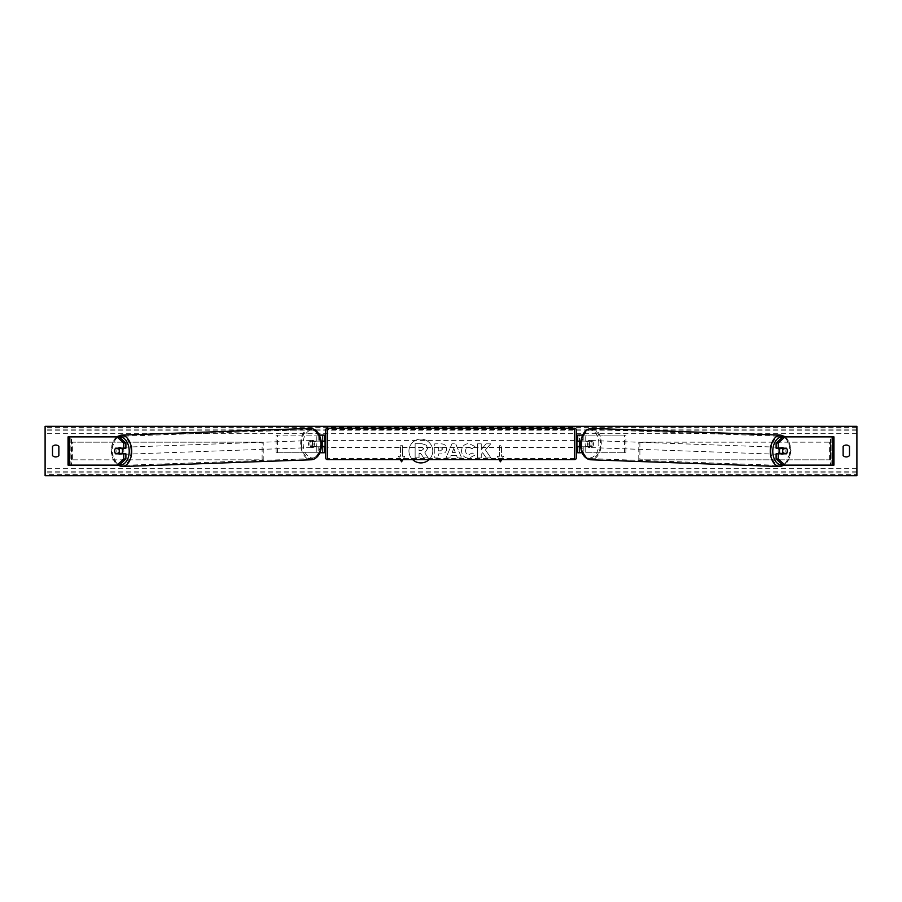 <?xml version="1.0" encoding="UTF-8"?>
<svg xmlns="http://www.w3.org/2000/svg" width="902" height="902" viewBox="0 0 902 902"><rect width="100%" height="100%" fill="white"/><g stroke="black" fill="none" stroke-linecap="round" stroke-linejoin="round"><path stroke-width="0.68" stroke-dasharray="4.51 3.38" d="M117.474 448.531A3.529 2.266 -90 0 0 116.82 451A3.529 2.266 -90 0 0 117.474 453.469M125.897 453.819L115.569 453.819M119.098 436.884L68.045 436.884L70.863 436.884L70.863 465.116L68.045 465.116L68.045 436.884M125.897 448.181L115.569 448.181M119.098 465.116L70.863 465.116L70.863 436.884M69.364 465.116L71.529 465.116L71.529 436.884L69.364 436.884M70.863 465.116L68.045 465.116M784.526 448.531A3.529 2.266 -90 0 1 785.18 451A3.529 2.266 -90 0 1 784.526 453.469M776.103 448.181L786.431 448.181M782.902 436.884L833.955 436.884L831.137 436.884L831.137 465.116L833.955 465.116L833.955 436.884M782.902 465.116L833.955 465.116M786.431 453.819L776.103 453.819M832.636 465.116L830.471 465.116L830.471 436.884L832.636 436.884M831.137 465.116L831.137 436.884M582.072 452.77L577.708 452.77L579.479 452.77L579.479 446.761L588.781 446.761A3.529 2.266 90 0 0 589.694 443.942A3.529 2.266 90 0 0 588.781 441.112L590.133 441.112A3.529 2.266 -90 0 1 591.047 443.942A3.529 2.266 -90 0 1 590.133 446.761L580.584 446.761M580.719 441.112L590.133 441.112M582.534 435.114L625.909 435.114L625.909 452.77L585.195 452.77L585.195 446.761M583.842 446.761L583.842 452.77L625.909 452.77M624.567 452.77L624.567 435.114L625.909 435.114M588.781 441.112L579.479 441.112L579.479 435.114L624.567 435.114M579.479 435.114L577.708 435.114L579.479 435.114L579.479 452.77M585.195 441.112L585.195 435.114L583.842 435.114L583.842 441.112M579.479 441.473L579.479 446.411L579.479 441.473L577.359 441.473L577.359 440.413M577.708 452.77L577.708 435.114M577.708 446.411L577.708 441.473M588.781 446.761L590.133 446.761M579.479 446.761L577.708 446.761M579.479 441.112L577.708 441.112M324.292 435.114L322.521 435.114L324.292 435.114L324.292 452.77L322.521 452.77L322.521 446.761L313.219 446.761A3.529 2.266 90 0 1 312.306 443.942A3.529 2.266 90 0 1 313.219 441.112L322.521 441.112L322.521 435.114L276.091 435.114L276.091 452.77L316.805 452.77L316.805 446.761L311.867 446.761A3.529 2.266 -90 0 1 310.953 443.942A3.529 2.266 -90 0 1 311.867 441.112L321.281 441.112M313.219 446.761L311.867 446.761M319.466 435.114L276.091 435.114M321.416 446.761L316.805 446.761M319.928 452.77L276.091 452.77M324.292 452.77L318.158 452.77L318.158 446.761M277.433 452.77L277.433 435.114M316.805 441.112L316.805 435.114L318.158 435.114L318.158 441.112M322.521 441.473L322.521 446.411L322.521 441.473L324.641 441.473L324.641 440.413M322.521 452.77L322.521 435.114M324.292 446.411L324.292 441.473M322.521 446.761L324.292 446.761M322.521 441.112L324.292 441.112M313.219 441.112L311.867 441.112M325.701 429.995L325.701 457.878M325.701 447.471L325.701 440.413L325.701 447.471M322.521 446.411L324.641 446.411L324.641 447.471M576.299 457.878L576.299 429.995M576.299 447.471L576.299 440.413L576.299 447.471M579.479 446.411L577.359 446.411L577.359 447.471M574.54 447.471L574.54 440.413L574.54 447.471L327.46 447.471L327.46 440.413L327.46 447.471M574.54 440.413L327.46 440.413M327.46 429.363L327.46 458.52L327.46 429.363L574.54 429.363L574.54 458.52L574.54 429.363M574.54 458.52L327.46 458.52M121.567 453.819A3.529 2.266 88 0 1 120.372 454.405A3.529 2.266 88 0 1 117.982 450.876A3.529 2.266 88 0 1 120.124 447.358A3.529 2.266 88 0 1 121.646 448.181M120.778 453.819A3.529 2.266 88 0 1 119.56 454.439A3.529 2.266 88 0 1 118.218 453.819M117.925 453.469A3.529 2.266 88 0 1 117.869 453.379L121.105 453.379M115.433 453.469L117.869 453.379M114.734 451A3.529 2.266 88 0 1 115.332 448.531L117.531 448.452M117.948 448.181A3.529 2.266 88 0 1 119.312 447.381A3.529 2.266 88 0 1 120.812 448.181M309.882 444.032A3.529 2.266 88 0 1 312.024 440.503A3.529 2.266 88 0 1 314.415 444.032A3.529 2.266 88 0 1 312.272 447.55A3.529 2.266 88 0 1 309.882 444.032M311.393 446.467L314.629 446.467A3.529 2.266 88 0 1 313.084 447.527A3.529 2.266 88 0 1 311.393 446.467L313.005 446.411A3.529 2.266 88 0 1 312.306 443.942A3.529 2.266 88 0 1 312.904 441.473L311.28 441.529A3.529 2.266 88 0 1 312.836 440.469A3.529 2.266 88 0 1 314.527 441.529L311.28 441.529M314.629 446.467L316.252 446.411A3.529 2.266 88 0 0 316.85 443.942A3.529 2.266 88 0 0 316.151 441.473L314.527 441.529M313.005 446.411L316.252 446.411M316.151 441.473L312.904 441.473M313.062 444.077A3.529 2.266 88 0 1 310.919 447.606A3.529 2.266 88 0 1 308.529 444.077A3.529 2.266 88 0 1 310.671 440.548A3.529 2.266 88 0 1 313.062 444.077M119.335 450.831A3.529 2.266 -92 0 0 121.725 454.36A3.529 2.266 -92 0 0 123.867 450.831A3.529 2.266 -92 0 0 121.477 447.302A3.529 2.266 -92 0 0 119.335 450.831M130.97 450.831A14.579 9.37 -92 0 0 121.082 436.264A14.579 9.37 -92 0 0 112.231 450.831A14.579 9.37 -92 0 0 122.12 465.398A14.579 9.37 -92 0 0 130.97 450.831M301.426 444.077A14.579 9.37 88 0 1 310.277 429.51A14.579 9.37 88 0 1 320.165 444.077A14.579 9.37 88 0 1 311.314 458.644A14.579 9.37 88 0 1 301.426 444.077M429.036 459.648A11.906 11.906 0 0 0 420.851 439.094A11.906 11.906 0 0 0 408.956 451A11.906 11.906 0 0 0 420.851 462.906A11.906 11.906 0 0 0 432.757 451A11.906 11.906 0 0 0 409.79 446.591A11.906 11.906 0 0 0 412.676 459.648M475.072 455.036L468.826 458.227C464.372 457.9 461.948 455.465 461.542 450.932L461.542 450.887C461.88 446.377 464.361 443.931 468.984 443.547L474.971 446.49L472.028 448.768L468.939 447.11C466.83 447.324 465.714 448.576 465.579 450.842L465.579 450.887C465.714 453.199 466.83 454.461 468.939 454.653L472.129 452.939L475.072 455.036L468.826 458.227C464.372 457.9 461.948 455.465 461.542 450.932L461.542 450.887C461.88 446.377 464.361 443.931 468.984 443.547L474.971 446.49L472.028 448.768L468.939 447.11C466.83 447.324 465.714 448.576 465.579 450.842L465.579 450.887C465.714 453.199 466.83 454.461 468.939 454.653L472.129 452.939L475.072 455.036M446.682 448.79L446.682 448.824C446.411 452.184 444.382 453.886 440.604 453.909L438.676 453.909L438.676 457.945L434.764 457.945L434.764 443.829L440.807 443.829C444.551 443.919 446.513 445.577 446.682 448.79C446.411 452.184 444.382 453.886 440.604 453.909L438.676 453.909L438.676 457.945L434.764 457.945L434.764 443.829L440.807 443.829C444.551 443.919 446.513 445.577 446.682 448.79L446.682 448.824M485.411 449.895L490.767 443.829L486.122 443.829L481.262 449.557L481.262 443.829L477.35 443.829L477.35 457.945L481.262 457.945L481.262 454.292L482.694 452.703L486.246 457.945L490.947 457.945L485.411 449.895L490.767 443.829L486.122 443.829L481.262 449.557L481.262 443.829L477.35 443.829L477.35 457.945L481.262 457.945L481.262 454.292L482.694 452.703L486.246 457.945L490.947 457.945L485.411 449.895M402.822 459.648L404.761 456.299L401.582 461.801L398.413 456.299L400.522 456.299L400.522 445.701L400.522 456.299L398.413 456.299L400.341 459.648M400.522 445.701L402.642 445.701L402.642 456.299L402.642 445.701L400.522 445.701M404.761 456.299L402.642 456.299L404.761 456.299M499.178 459.648L497.239 456.299L500.418 461.801L503.587 456.299L501.478 456.299L501.478 445.701L501.478 456.299L503.587 456.299L501.659 459.648M497.239 456.299L499.358 456.299L499.358 445.701L501.478 445.701L499.358 445.701L499.358 456.299L497.239 456.299M456.468 455.442L451 455.442L450.008 457.945L445.971 457.945L451.936 443.818L455.69 443.818L461.666 457.945L457.494 457.945L456.468 455.442L451 455.442L450.008 457.945L445.971 457.945L451.936 443.818L455.69 443.818L461.666 457.945L457.494 457.945L456.468 455.442M849.492 455.589A4.409 4.409 0 0 1 843.133 455.589L843.133 446.411A4.409 4.409 0 0 1 849.492 446.411L849.492 455.589M55.687 456.942A4.409 4.409 0 0 0 58.867 455.589L58.867 446.411A4.409 4.409 0 0 0 52.508 446.411L52.508 455.589A4.409 4.409 0 0 0 55.687 456.942M856.9 474.61L856.9 426.296L45.1 426.296L45.1 475.704L856.9 475.704L856.9 474.61L45.1 474.61M427.683 448.508L424.774 452.894L428.157 457.821L423.624 457.821L420.772 453.537L419.058 453.537L419.058 457.821L415.134 457.821L415.134 443.683L421.82 443.683L426.432 445.216L427.683 448.553L424.774 452.894L428.157 457.821L423.624 457.821L420.772 453.537L419.058 453.537L419.058 457.821L415.134 457.821L415.134 443.683L421.82 443.683L426.432 445.216L427.683 448.508M442.769 448.97L440.503 447.11L438.676 447.11L438.676 450.842L440.526 450.842L442.769 449.016L440.503 447.11L438.676 447.11L438.676 450.842L440.526 450.842L442.769 448.97M452.206 452.409L455.352 452.409L453.785 448.429L452.206 452.409L455.352 452.409L453.785 448.429L452.206 452.409M423.748 448.79L421.629 447.076L419.058 447.076L419.058 450.47L421.64 450.47L423.748 448.79L421.629 447.076L419.058 447.076L419.058 450.47L421.64 450.47L423.748 448.79M780.433 453.819A3.529 2.266 92 0 0 781.628 454.405A3.529 2.266 92 0 0 784.018 450.876A3.529 2.266 92 0 0 781.876 447.358A3.529 2.266 92 0 0 780.354 448.181M787.266 451A3.529 2.266 92 0 0 786.668 448.531L784.469 448.452M784.052 448.181A3.529 2.266 92 0 0 782.688 447.381A3.529 2.266 92 0 0 781.188 448.181M786.567 453.469L780.895 453.379M781.222 453.819A3.529 2.266 92 0 0 782.44 454.439A3.529 2.266 92 0 0 783.782 453.819M592.118 444.032A3.529 2.266 92 0 0 589.976 440.503A3.529 2.266 92 0 0 587.585 444.032A3.529 2.266 92 0 0 589.728 447.55A3.529 2.266 92 0 0 592.118 444.032M590.607 446.467L587.371 446.467A3.529 2.266 92 0 0 588.916 447.527A3.529 2.266 92 0 0 590.607 446.467L588.995 446.411A3.529 2.266 92 0 0 589.694 443.942A3.529 2.266 92 0 0 589.096 441.473L590.72 441.529A3.529 2.266 92 0 0 589.164 440.469A3.529 2.266 92 0 0 587.473 441.529L590.72 441.529M587.371 446.467L585.748 446.411A3.529 2.266 92 0 1 585.15 443.942A3.529 2.266 92 0 1 585.849 441.473L587.473 441.529M588.995 446.411L585.748 446.411M585.849 441.473L589.096 441.473M593.471 444.077A3.529 2.266 92 0 0 591.329 440.548A3.529 2.266 92 0 0 588.938 444.077A3.529 2.266 92 0 0 591.081 447.606A3.529 2.266 92 0 0 593.471 444.077M778.133 450.831A3.529 2.266 -88 0 1 780.523 447.302A3.529 2.266 -88 0 1 782.665 450.831A3.529 2.266 -88 0 1 780.275 454.36A3.529 2.266 -88 0 1 778.133 450.831M771.03 450.831A14.579 9.37 -88 0 1 780.918 436.264A14.579 9.37 -88 0 1 789.769 450.831A14.579 9.37 -88 0 1 779.88 465.398A14.579 9.37 -88 0 1 771.03 450.831M581.835 444.077A14.579 9.37 92 0 0 590.686 458.644A14.579 9.37 92 0 0 600.574 444.077A14.579 9.37 92 0 0 591.723 429.51A14.579 9.37 92 0 0 581.835 444.077M71.529 459.828L71.529 442.172L262.121 442.172L262.121 459.828L71.529 459.828L72.622 459.828L72.622 442.172L262.121 442.172M72.622 459.828L263.226 459.828L263.226 442.172M263.226 459.828L262.121 459.828M71.529 442.172L72.622 442.172M830.471 442.172L830.471 459.828L639.879 459.828L639.879 442.172L830.471 442.172L639.879 442.172M830.471 459.828L639.879 459.828M638.774 459.828L638.774 442.172M829.378 459.828L829.378 442.172M327.46 459.648L327.46 428.236M574.54 428.236L574.54 459.648M119.222 436.996A13.947 8.964 -92 0 0 111.284 450.876A13.947 8.964 -92 0 0 119.526 464.733M122.165 466.526A15.706 10.091 88 0 1 111.498 450.831A15.706 10.091 88 0 1 121.037 435.136M310.232 428.382A15.706 10.091 -92 0 0 300.704 444.077A15.706 10.091 -92 0 0 311.359 459.772M321.112 444.032A13.947 8.964 88 0 1 312.442 457.968A13.947 8.964 88 0 1 303.185 444.032A13.947 8.964 88 0 1 311.855 430.096A13.947 8.964 88 0 1 321.112 444.032M856.9 433.704L45.1 433.704M856.9 468.296L45.1 468.296M856.9 427.39L45.1 427.39M856.9 472.851L45.1 472.851M856.9 471.814L45.1 471.814M856.9 430.186L45.1 430.186M856.9 429.149L45.1 429.149M782.778 436.996A13.947 8.964 -88 0 1 790.716 450.876A13.947 8.964 -88 0 1 782.474 464.733M779.835 466.526A15.706 10.091 92 0 0 790.502 450.831A15.706 10.091 92 0 0 780.963 435.136M591.768 428.382A15.706 10.091 -88 0 1 601.296 444.077A15.706 10.091 -88 0 1 590.641 459.772M598.815 444.032A13.947 8.964 92 0 0 590.145 430.096A13.947 8.964 92 0 0 580.888 444.032A13.947 8.964 92 0 0 589.558 457.968A13.947 8.964 92 0 0 598.815 444.032M116.369 436.884L110.878 450.865L117.373 465.116M120.372 454.405L119.56 454.439M119.312 447.381L120.124 447.358M312.272 447.55L313.084 447.527M312.024 440.503L312.836 440.469M310.919 447.606L121.725 454.36M310.277 429.51L121.082 436.264M311.314 458.644L122.12 465.398M310.671 440.548L121.477 447.302M784.627 465.116L791.122 450.865L785.631 436.884M781.876 447.358L782.688 447.381M782.44 454.439L781.628 454.405M589.976 440.503L589.164 440.469M589.728 447.55L588.916 447.527M591.329 440.548L780.523 447.302M590.686 458.644L779.88 465.398M591.723 429.51L780.918 436.264M591.081 447.606L780.275 454.36"/><path stroke-width="1.35" d="M125.897 442.995L123.732 442.995L116.933 436.884L119.098 436.884L125.897 442.995L125.897 448.181L115.569 448.181A3.529 2.266 -90 0 0 114.667 451A3.529 2.266 -90 0 0 115.569 453.819L123.732 453.819L123.732 459.005L125.897 459.005L125.897 453.819L123.732 453.819M125.897 459.005L119.098 465.116L68.045 465.116L68.045 436.884L116.933 436.884M123.732 448.181L123.732 442.995M116.933 465.116L123.732 459.005M776.103 442.995L776.103 448.181L786.431 448.181A3.529 2.266 -90 0 1 787.333 451A3.529 2.266 -90 0 1 786.431 453.819L778.268 453.819L778.268 459.005L776.103 459.005L782.902 465.116L833.955 465.116L833.955 436.884L782.902 436.884L776.103 442.995L778.268 442.995L785.067 436.884M776.103 459.005L776.103 453.819L778.268 453.819M778.268 448.181L778.268 442.995M785.067 465.116L778.268 459.005M582.072 452.77L577.708 452.77L577.708 446.761L580.584 446.761M577.708 441.473L577.708 435.114L582.534 435.114M579.479 441.112L579.479 446.761M580.719 441.112L577.708 441.112M319.928 452.77L324.292 452.77L324.292 446.761L321.416 446.761M324.292 441.473L324.292 435.114L319.466 435.114M322.521 441.112L324.641 441.473L324.641 440.413L325.701 440.413M322.521 441.473L322.521 446.761M321.281 441.112L324.292 441.112M327.46 428.236L327.46 459.648A1.77 1.77 0 0 1 325.701 457.878L325.701 429.995A1.77 1.77 0 0 1 327.46 428.236L574.54 428.236A1.77 1.77 0 0 1 576.299 429.995L576.299 457.878A1.77 1.77 0 0 1 574.54 459.648L574.54 428.236M327.46 459.648L574.54 459.648M325.701 447.471L324.641 447.471L324.641 446.411L322.521 446.411M576.299 447.471L577.359 447.471L577.359 446.411L579.479 446.411M579.479 441.473L577.359 441.473L577.359 440.413L576.299 440.413M121.646 448.181A3.529 2.266 88 0 1 122.514 450.876A3.529 2.266 88 0 1 121.567 453.819M115.332 448.531L118.568 448.531A3.529 2.266 88 0 1 119.278 451A3.529 2.266 88 0 1 118.681 453.469L115.433 453.469A3.529 2.266 88 0 1 114.734 451M120.778 453.819A3.529 2.266 88 0 0 121.105 453.379L118.681 453.469M120.812 448.181A3.529 2.266 88 0 1 121.003 448.441L117.531 448.452M118.568 448.531L121.003 448.441M412.676 459.648A11.906 11.906 0 0 0 429.036 459.648M45.1 475.704L45.1 426.296L856.9 426.296L856.9 475.704L45.1 475.704M52.508 446.411L52.508 455.589A4.409 4.409 0 0 0 58.867 455.589L58.867 446.411A4.409 4.409 0 0 0 52.508 446.411M843.133 455.589L843.133 446.411A4.409 4.409 0 0 1 849.492 446.411L849.492 455.589A4.409 4.409 0 0 1 843.133 455.589M400.341 459.648L401.582 461.801L402.822 459.648M501.659 459.648L500.418 461.801L499.178 459.648M780.354 448.181A3.529 2.266 92 0 0 779.486 450.876A3.529 2.266 92 0 0 780.433 453.819M781.188 448.181A3.529 2.266 92 0 0 780.997 448.441L783.432 448.531A3.529 2.266 92 0 0 782.722 451A3.529 2.266 92 0 0 783.319 453.469L786.567 453.469A3.529 2.266 92 0 0 787.266 451M780.997 448.441L784.233 448.441A3.529 2.266 92 0 0 784.052 448.181M783.432 448.531L786.668 448.531M783.319 453.469L780.895 453.379A3.529 2.266 92 0 0 781.222 453.819M69.364 465.116L69.364 436.884M832.636 465.116L832.636 436.884M119.526 464.733A13.947 8.964 -92 0 0 129.212 450.876A13.947 8.964 -92 0 0 119.222 436.996M131.692 450.831A15.706 10.091 88 0 1 122.165 466.526L311.359 459.772A15.706 10.091 -92 0 0 320.887 444.077A15.706 10.091 -92 0 0 310.232 428.382L121.037 435.136A15.706 10.091 88 0 1 131.692 450.831M782.474 464.733A13.947 8.964 -88 0 1 772.788 450.876A13.947 8.964 -88 0 1 782.778 436.996M780.963 435.136A15.706 10.091 92 0 0 770.308 450.831A15.706 10.091 92 0 0 779.835 466.526L590.641 459.772A15.706 10.091 -88 0 1 581.113 444.077A15.706 10.091 -88 0 1 591.768 428.382L780.963 435.136L785.631 436.884M117.373 465.116L122.165 466.526M310.232 428.382C316.681 428.856 320.447 434.076 321.518 444.043C321.202 453.345 317.82 458.588 311.359 459.772M116.369 436.884L121.037 435.136M590.641 459.772C584.18 458.588 580.798 453.345 580.482 444.043C581.553 434.076 585.319 428.856 591.768 428.382M784.627 465.116L779.835 466.526"/></g></svg>
